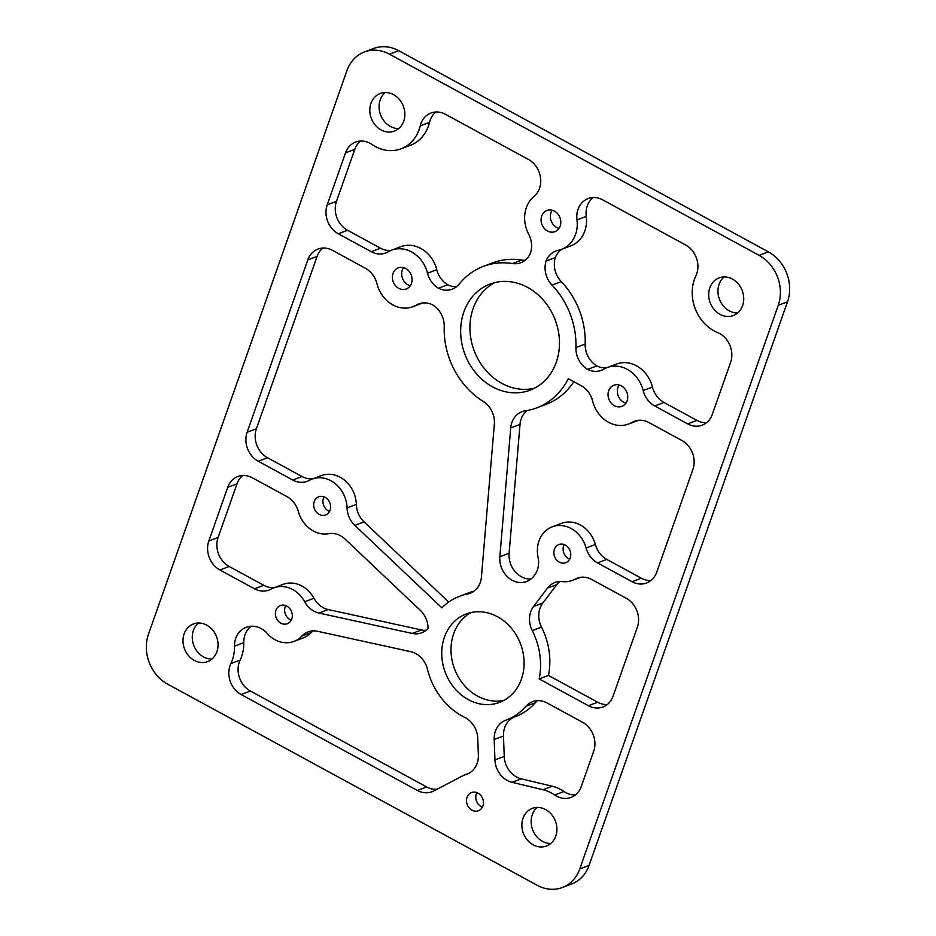 <?xml version="1.0" encoding="UTF-8"?>
<svg xmlns="http://www.w3.org/2000/svg" width="936" height="936" viewBox="0 0 936 936"><rect width="100%" height="100%" fill="white"/><g stroke="black" fill="none" stroke-linecap="round" stroke-linejoin="round"><path stroke-width="1.4" d="M593.073 197.543A21.926 18.673 -110.6 0 0 586.252 216.427L576.985 219.913A21.926 18.673 -110.6 0 1 588.171 198.549A21.926 18.673 -110.6 0 1 602.667 199.836L685.585 244.963A21.926 18.673 69.4 0 1 696.677 273.92A21.926 18.673 69.4 0 1 695.869 275.898A39.008 33.228 69.4 0 0 717.584 332.561A21.926 18.673 69.4 0 1 730.606 362.431L712.308 414.391A21.926 18.673 69.4 0 1 702.164 425.178A21.926 18.673 69.4 0 1 687.667 423.891L696.934 420.404A21.926 18.673 -110.6 0 0 706.516 422.698M595.355 544.495A21.926 18.673 -110.6 0 0 606.797 559.412L597.519 562.899A21.926 18.673 69.4 0 1 586.076 547.993L595.355 544.495A28.618 24.371 69.4 0 0 561.495 523.353L552.228 526.839A28.618 24.371 69.4 0 0 538.071 557.329A21.926 18.673 69.4 0 1 537.369 569.895A21.926 18.673 69.4 0 1 534.561 575.149L533.929 575.979A21.926 18.673 -110.6 0 1 526.594 581.513A21.926 18.673 -110.6 0 1 499.847 556.721L510.74 427.927A21.926 18.673 69.4 0 1 522.042 411.676A21.926 18.673 69.4 0 1 525.342 410.822A75.605 64.397 69.4 0 0 536.702 407.885A75.605 64.397 69.4 0 0 568.281 378.682L581.045 385.632A21.926 18.673 69.4 0 1 592.617 401.053A30.209 25.728 69.4 0 0 628.536 424.066A30.209 25.728 69.4 0 0 631.94 422.44A21.926 18.673 69.4 0 1 634.409 421.258A21.926 18.673 69.4 0 1 648.905 422.557L681.829 440.47A21.926 18.673 69.4 0 1 692.921 469.427L656.733 572.212A21.926 18.673 69.4 0 1 646.589 582.999A21.926 18.673 69.4 0 1 632.092 581.712L641.359 578.226A21.926 18.673 -110.6 0 0 650.941 580.519M313.01 630.887A21.926 18.673 -110.6 0 0 311.22 632.537L301.954 636.035A21.926 18.673 69.4 0 1 308.096 631.894A21.926 18.673 69.4 0 1 317.515 631.273L410.74 651.667A21.926 18.673 69.4 0 1 427.436 669.17A66.152 56.347 69.4 0 0 464.689 717.35A21.926 18.673 69.4 0 1 477.746 738.317L478.378 754.966A21.926 18.673 69.4 0 1 477.149 763.32A21.926 18.673 69.4 0 1 467.005 774.119A21.926 18.673 69.4 0 1 466.093 774.435L467.906 773.756M421.387 303.159L416.286 305.089A21.926 18.673 69.4 0 1 418.755 303.907A21.926 18.673 69.4 0 1 432.572 304.844A21.926 18.673 69.4 0 1 444.214 326.711A75.605 64.397 69.4 0 0 483.128 401.345A21.926 18.673 69.4 0 1 494.348 424.242L481.42 577.056A21.926 18.673 69.4 0 1 480.262 582.508A21.926 18.673 69.4 0 1 470.118 593.295A21.926 18.673 69.4 0 1 467.497 594.032L472.575 592.125M586.252 216.427A30.209 25.728 69.4 0 1 584.824 230.981A30.209 25.728 69.4 0 1 570.843 245.852L561.577 249.339A30.209 25.728 69.4 0 1 558.301 250.298A21.926 18.673 69.4 0 0 555.925 250.988A21.926 18.673 69.4 0 0 546.051 261.05L555.317 257.564A21.926 18.673 -110.6 0 0 561.272 281.631A75.605 64.397 69.4 0 1 585.187 344.05A21.926 18.673 -110.6 0 0 596.84 365.917A21.926 18.673 -110.6 0 0 606.587 367.801M576.985 219.913A30.209 25.728 69.4 0 1 575.546 234.468A30.209 25.728 69.4 0 1 561.577 249.339M251.07 626.254A21.926 18.673 -110.6 0 0 243.781 642.622A39.008 33.228 69.4 0 1 241.582 656.592A39.008 33.228 69.4 0 1 240.131 660.102A21.926 18.673 -110.6 0 0 250.415 691.037L426.746 786.989A21.926 18.673 -110.6 0 0 437.053 789.247M243.781 642.622L234.515 646.109A39.008 33.228 69.4 0 1 232.315 660.079A39.008 33.228 69.4 0 1 230.864 663.601L240.131 660.102M347.584 230.279L338.317 233.778L371.241 251.69A21.926 18.673 69.4 0 0 385.737 252.977A21.926 18.673 69.4 0 0 388.206 251.796A30.209 25.728 69.4 0 1 391.599 250.169A30.209 25.728 69.4 0 1 427.518 273.195A21.926 18.673 69.4 0 0 438.411 288.229A21.926 18.673 69.4 0 0 452.228 289.166A21.926 18.673 69.4 0 0 459.248 284.041A75.605 64.397 69.4 0 1 483.432 266.362A75.605 64.397 69.4 0 1 512.355 263.542A21.926 18.673 69.4 0 0 520.744 262.735A21.926 18.673 69.4 0 0 530.618 252.661A21.926 18.673 69.4 0 0 528.664 234.164A30.209 25.728 69.4 0 1 533.953 196.501A21.926 18.673 -110.6 0 0 539.499 188.382A21.926 18.673 -110.6 0 0 528.395 159.424L445.477 114.297A21.926 18.673 69.4 0 0 430.981 113.01A21.926 18.673 69.4 0 0 420.217 125.88A39.008 33.228 69.4 0 1 419.129 129.589A39.008 33.228 69.4 0 1 401.076 148.801A39.008 33.228 69.4 0 1 372.001 144.483A21.926 18.673 69.4 0 0 355.657 142.061A21.926 18.673 69.4 0 0 345.513 152.861L327.214 204.82L336.48 201.334A21.926 18.673 -110.6 0 0 347.584 230.279L380.507 248.204A21.926 18.673 -110.6 0 0 390.932 250.439M435.895 111.992A21.926 18.673 -110.6 0 0 429.495 122.394A39.008 33.228 69.4 0 1 428.395 126.103A39.008 33.228 69.4 0 1 410.342 145.314L401.076 148.801M275.933 610.33A9.711 8.272 -110.6 0 0 278.015 620.837A9.711 8.272 -110.6 0 0 287.27 623.727A9.711 8.272 -110.6 0 0 291.763 618.953A9.711 8.272 -110.6 0 0 289.669 608.447A9.711 8.272 -110.6 0 0 280.426 605.545A9.711 8.272 -110.6 0 0 275.933 610.33M285.737 605.615A9.711 8.272 -110.6 0 0 285.199 606.844A9.711 8.272 -110.6 0 0 291.225 620.182M314.227 501.579A9.711 8.272 -110.6 0 0 316.321 512.086A9.711 8.272 -110.6 0 0 325.564 514.975A9.711 8.272 -110.6 0 0 330.057 510.202A9.711 8.272 -110.6 0 0 327.963 499.695A9.711 8.272 -110.6 0 0 318.72 496.794A9.711 8.272 -110.6 0 0 314.227 501.579M324.031 496.864A9.711 8.272 -110.6 0 0 323.493 498.092A9.711 8.272 -110.6 0 0 329.519 511.43M554.393 549.315A9.711 8.272 -110.6 0 0 556.487 559.822A9.711 8.272 -110.6 0 0 565.73 562.712A9.711 8.272 -110.6 0 0 570.235 557.926A9.711 8.272 -110.6 0 0 568.14 547.42A9.711 8.272 -110.6 0 0 558.886 544.53A9.711 8.272 -110.6 0 0 554.393 549.315M564.209 544.588A9.711 8.272 -110.6 0 0 563.659 545.817A9.711 8.272 -110.6 0 0 569.685 559.155M467.052 797.32A9.711 8.272 -110.6 0 0 469.147 807.827A9.711 8.272 -110.6 0 0 478.401 810.716A9.711 8.272 -110.6 0 0 482.894 805.931A9.711 8.272 -110.6 0 0 480.8 795.424A9.711 8.272 -110.6 0 0 471.557 792.535A9.711 8.272 -110.6 0 0 467.052 797.32M476.869 792.593A9.711 8.272 -110.6 0 0 476.33 793.833A9.711 8.272 -110.6 0 0 482.356 807.16M393.038 273.429A11.302 9.629 -110.6 0 0 395.472 285.655A11.302 9.629 -110.6 0 0 406.224 289.025A11.302 9.629 -110.6 0 0 411.454 283.456A11.302 9.629 -110.6 0 0 409.02 271.229A11.302 9.629 -110.6 0 0 398.268 267.86A11.302 9.629 -110.6 0 0 393.038 273.429M403.463 267.626A11.302 9.629 -110.6 0 0 402.305 269.942A11.302 9.629 -110.6 0 0 410.296 285.772M541.722 216.064A11.302 9.629 -110.6 0 0 544.155 228.29A11.302 9.629 -110.6 0 0 554.919 231.648A11.302 9.629 -110.6 0 0 560.149 226.091A11.302 9.629 -110.6 0 0 557.716 213.864A11.302 9.629 -110.6 0 0 546.952 210.495A11.302 9.629 -110.6 0 0 541.722 216.064M552.158 210.261A11.302 9.629 -110.6 0 0 550.988 212.577A11.302 9.629 -110.6 0 0 558.979 228.407M608.681 390.792A11.302 9.629 -110.6 0 0 611.114 403.006A11.302 9.629 -110.6 0 0 621.878 406.376A11.302 9.629 -110.6 0 0 627.108 400.819A11.302 9.629 -110.6 0 0 624.675 388.592A11.302 9.629 -110.6 0 0 613.911 385.222A11.302 9.629 -110.6 0 0 608.681 390.792M619.117 384.988A11.302 9.629 -110.6 0 0 617.947 387.293A11.302 9.629 -110.6 0 0 625.938 403.123M370.948 103.369A20.112 17.129 -110.6 0 0 375.277 125.12A20.112 17.129 -110.6 0 0 394.419 131.11A20.112 17.129 -110.6 0 0 403.72 121.212A20.112 17.129 -110.6 0 0 399.391 99.462A20.112 17.129 -110.6 0 0 380.25 93.471A20.112 17.129 -110.6 0 0 370.948 103.369M385.187 92.524A20.112 17.129 -110.6 0 0 380.215 99.883A20.112 17.129 -110.6 0 0 398.748 128.56M709.827 287.785A20.112 17.129 -110.6 0 0 714.156 309.535A20.112 17.129 -110.6 0 0 733.297 315.526A20.112 17.129 -110.6 0 0 742.599 305.627A20.112 17.129 -110.6 0 0 738.27 283.877A20.112 17.129 -110.6 0 0 719.129 277.887A20.112 17.129 -110.6 0 0 709.827 287.785M724.066 276.939A20.112 17.129 -110.6 0 0 719.094 284.298A20.112 17.129 -110.6 0 0 737.626 312.987M523.002 818.286A20.112 17.129 -110.6 0 0 527.342 840.037A20.112 17.129 -110.6 0 0 546.484 846.027A20.112 17.129 -110.6 0 0 555.785 836.117A20.112 17.129 -110.6 0 0 551.456 814.367A20.112 17.129 -110.6 0 0 532.315 808.376A20.112 17.129 -110.6 0 0 523.002 818.286M537.252 807.44A20.112 17.129 -110.6 0 0 532.28 814.788A20.112 17.129 -110.6 0 0 550.813 843.476M184.123 633.859A20.112 17.129 -110.6 0 0 188.464 655.61A20.112 17.129 -110.6 0 0 207.605 661.6A20.112 17.129 -110.6 0 0 216.906 651.702A20.112 17.129 -110.6 0 0 212.577 629.951A20.112 17.129 -110.6 0 0 193.436 623.961A20.112 17.129 -110.6 0 0 184.123 633.859M198.374 623.013A20.112 17.129 -110.6 0 0 193.401 630.373A20.112 17.129 -110.6 0 0 211.934 659.061M444.401 637.217A47.256 40.248 -110.6 0 0 454.592 688.323A47.256 40.248 -110.6 0 0 499.555 702.398A47.256 40.248 -110.6 0 0 521.422 679.138A47.256 40.248 -110.6 0 0 511.243 628.033A47.256 40.248 -110.6 0 0 466.268 613.957A47.256 40.248 -110.6 0 0 444.401 637.217M471.03 612.542A47.256 40.248 -110.6 0 0 453.667 633.73A47.256 40.248 -110.6 0 0 462.068 682.601A47.256 40.248 -110.6 0 0 504.071 700.327M463.858 311.969A56.71 48.298 -110.6 0 0 476.085 373.3A56.71 48.298 -110.6 0 0 530.045 390.195A56.71 48.298 -110.6 0 0 556.276 362.267A56.71 48.298 -110.6 0 0 544.062 300.947A56.71 48.298 -110.6 0 0 490.09 284.053A56.71 48.298 -110.6 0 0 463.858 311.969M494.828 282.59A56.71 48.298 -110.6 0 0 473.125 308.482A56.71 48.298 -110.6 0 0 483.549 367.579A56.71 48.298 -110.6 0 0 534.573 388.171M579.77 868.924L589.036 865.437L787.527 301.79L778.261 305.276A37.803 32.198 -110.6 0 0 759.131 255.352L389.446 54.171A37.803 32.198 -110.6 0 0 364.455 51.948A37.803 32.198 -110.6 0 0 346.964 70.563L148.473 634.21A37.803 32.198 -110.6 0 0 167.602 684.134L537.287 885.316A37.803 32.198 -110.6 0 0 562.279 887.539A37.803 32.198 -110.6 0 0 579.77 868.924L778.261 305.276M759.131 255.352L768.397 251.866L398.713 50.684L389.446 54.171M514.507 716.964A21.926 18.673 -110.6 0 0 503.474 736L504.247 756.417A21.926 18.673 -110.6 0 0 521.317 778.846L512.05 782.332L542.997 789.715A39.008 33.228 69.4 0 1 554.732 795.003L563.999 791.517A21.926 18.673 -110.6 0 0 575.429 794.945M512.05 782.332A21.926 18.673 69.4 0 1 494.969 759.903L504.247 756.417M503.474 736L494.196 739.487L494.969 759.903M494.196 739.487A21.926 18.673 69.4 0 1 505.569 720.334A21.926 18.673 69.4 0 1 505.732 720.275A66.152 56.347 69.4 0 0 506.224 720.088A66.152 56.347 69.4 0 0 526.009 706.259A21.926 18.673 69.4 0 1 532.572 701.672A21.926 18.673 69.4 0 1 547.069 702.971L582.578 722.299A21.926 18.673 69.4 0 1 593.681 751.245L581.221 786.626A21.926 18.673 69.4 0 1 571.077 797.425A21.926 18.673 69.4 0 1 554.732 795.003M322.885 248.052A21.926 18.673 -110.6 0 0 317.105 256.37L307.839 259.857L247.116 432.268L256.382 428.782A21.926 18.673 -110.6 0 0 267.485 457.727L302.035 476.541A21.926 18.673 -110.6 0 0 313.162 478.694M307.839 259.857A21.926 18.673 69.4 0 1 317.983 249.058A21.926 18.673 69.4 0 1 332.479 250.345L365.403 268.269A21.926 18.673 69.4 0 1 376.974 283.69A30.209 25.728 69.4 0 0 412.881 306.715A30.209 25.728 69.4 0 0 416.286 305.089M267.485 457.727L258.219 461.226L292.769 480.028A21.926 18.673 69.4 0 0 307.265 481.315A21.926 18.673 69.4 0 0 309.348 480.355A28.618 24.371 69.4 0 1 312.062 479.103L321.329 475.617A28.618 24.371 69.4 0 1 356.335 504.422A21.926 18.673 -110.6 0 0 364.081 521.867L354.814 525.353L441.897 607.85A66.152 56.347 69.4 0 1 459.611 596.267A66.152 56.347 69.4 0 1 467.497 594.032M354.814 525.353A21.926 18.673 69.4 0 1 347.069 507.92L356.335 504.422M312.062 479.103A28.618 24.371 69.4 0 1 347.069 507.92M258.219 461.226A21.926 18.673 69.4 0 1 247.116 432.268M242.787 475.5A21.926 18.673 -110.6 0 0 237.007 483.818L227.74 487.305L208.822 541.02L218.088 537.533A21.926 18.673 -110.6 0 0 229.191 566.479L263.741 585.293A21.926 18.673 -110.6 0 0 274.868 587.445M227.74 487.305A21.926 18.673 69.4 0 1 237.884 476.506A21.926 18.673 69.4 0 1 252.381 477.805L286.931 496.606A21.926 18.673 69.4 0 1 298.373 511.524A28.618 24.371 69.4 0 0 328.676 533.66A21.926 18.673 69.4 0 1 345.033 539.054L420.322 610.366A21.926 18.673 69.4 0 1 428.08 628.337A21.926 18.673 69.4 0 1 421.61 632.818A21.926 18.673 69.4 0 1 412.191 633.438L421.457 629.951A21.926 18.673 -110.6 0 0 425.962 630.337M229.191 566.479L219.913 569.977L254.475 588.779A21.926 18.673 69.4 0 0 268.971 590.066A21.926 18.673 69.4 0 0 271.054 589.107A28.618 24.371 69.4 0 1 273.768 587.855L283.035 584.368A28.618 24.371 69.4 0 1 313.958 598.279A21.926 18.673 -110.6 0 0 328.243 609.558L318.965 613.045L412.191 633.438M318.965 613.045A21.926 18.673 69.4 0 1 304.691 601.766L313.958 598.279M273.768 587.855A28.618 24.371 69.4 0 1 304.691 601.766M219.913 569.977A21.926 18.673 69.4 0 1 208.822 541.02M541.523 627.132L532.256 630.618A66.152 56.347 69.4 0 1 539.194 678.928L588.416 705.721A21.926 18.673 69.4 0 0 602.913 707.008A21.926 18.673 69.4 0 0 613.057 696.208L637.346 627.249A21.926 18.673 69.4 0 0 626.254 598.291L591.681 579.478A21.926 18.673 69.4 0 0 577.184 578.191A21.926 18.673 69.4 0 0 575.113 579.15A28.618 24.371 69.4 0 1 572.399 580.402A28.618 24.371 69.4 0 1 562.477 581.607A21.926 18.673 69.4 0 0 554.884 582.531A21.926 18.673 69.4 0 0 547.548 588.065L533.555 606.505L542.821 603.006A21.926 18.673 -110.6 0 0 541.523 627.132A66.152 56.347 69.4 0 1 548.461 675.441L597.683 702.222A21.926 18.673 -110.6 0 0 607.277 704.527M532.256 630.618A21.926 18.673 69.4 0 1 533.555 606.505M596.84 365.917L587.574 369.404A21.926 18.673 69.4 0 0 601.38 370.34A21.926 18.673 69.4 0 0 603.849 369.158A30.209 25.728 69.4 0 1 607.253 367.532L616.52 364.045A30.209 25.728 69.4 0 1 652.439 387.059A21.926 18.673 -110.6 0 0 664.01 402.48L654.744 405.978L687.667 423.891M654.744 405.978A21.926 18.673 69.4 0 1 643.172 390.558L652.439 387.059M607.253 367.532A30.209 25.728 69.4 0 1 643.172 390.558M587.574 369.404A21.926 18.673 69.4 0 1 575.921 347.537L585.187 344.05M561.272 281.631L552.006 285.117A75.605 64.397 69.4 0 1 575.921 347.537M552.006 285.117A21.926 18.673 69.4 0 1 546.051 261.05M597.519 562.899L632.092 581.712M552.228 526.839A28.618 24.371 69.4 0 1 586.076 547.993M234.515 646.109A21.926 18.673 69.4 0 1 245.887 627.471A21.926 18.673 69.4 0 1 246.402 627.284L247.092 627.05A21.926 18.673 69.4 0 1 267.123 633.391A28.618 24.371 69.4 0 0 293.927 641.417A28.618 24.371 69.4 0 0 301.954 636.035M250.415 691.037L241.149 694.524L417.468 790.487A21.926 18.673 69.4 0 0 431.964 791.774A21.926 18.673 69.4 0 0 433.742 790.978L462.571 775.885A28.618 24.371 69.4 0 1 464.899 774.844A28.618 24.371 69.4 0 1 466.093 774.435M241.149 694.524A21.926 18.673 69.4 0 1 230.864 663.601M338.317 233.778A21.926 18.673 69.4 0 1 327.214 204.82M521.317 778.846L552.263 786.228A39.008 33.228 69.4 0 1 563.999 791.517M537.475 700.666A21.926 18.673 -110.6 0 0 535.275 702.772A66.152 56.347 69.4 0 1 515.49 716.602L506.224 720.088M422.826 302.96A30.209 25.728 69.4 0 1 422.159 303.217L412.881 306.715M317.105 256.37L256.382 428.782M364.081 521.867L448.718 602.047M459.611 596.267L468.877 592.769A66.152 56.347 69.4 0 1 474.049 591.154M237.007 483.818L218.088 537.533M328.243 609.558L421.457 629.951M559.798 581.525A21.926 18.673 -110.6 0 0 556.815 584.579L542.821 603.006M664.01 402.48L696.934 420.404M561.799 249.257A21.926 18.673 -110.6 0 0 555.317 257.564M638.481 420.311A30.209 25.728 69.4 0 1 637.802 420.58L628.536 424.066M573.815 381.689A75.605 64.397 69.4 0 1 545.969 404.387L536.702 407.885M527.132 410.53A21.926 18.673 -110.6 0 0 520.018 424.429L509.114 553.235A21.926 18.673 -110.6 0 0 530.958 579.033M606.797 559.412L641.359 578.226M311.22 632.537A28.618 24.371 69.4 0 1 303.194 637.931L293.927 641.417M483.432 266.362L492.699 262.876A75.605 64.397 69.4 0 1 521.633 260.056A21.926 18.673 -110.6 0 0 525.108 260.255M360.571 141.055A21.926 18.673 -110.6 0 0 354.779 149.374L336.48 201.334M391.599 250.169L400.877 246.683A30.209 25.728 69.4 0 1 436.784 269.708A21.926 18.673 -110.6 0 0 447.689 284.743A21.926 18.673 -110.6 0 0 456.581 286.685M768.397 251.866A37.803 32.198 69.4 0 1 787.527 301.79M589.036 865.437A37.803 32.198 69.4 0 1 571.545 884.052L562.279 887.539M364.455 51.948L373.721 48.461A37.803 32.198 69.4 0 1 398.713 50.684M548.461 675.441L539.194 678.928M438.411 288.229L447.689 284.743M512.355 263.542L521.633 260.056M427.518 273.195L436.784 269.708M371.241 251.69L380.507 248.204M354.779 149.374L345.513 152.861M429.495 122.394L420.217 125.88M417.468 790.487L426.746 786.989M637.042 420.521L631.94 422.44M509.114 553.235L499.847 556.721M520.018 424.429L510.74 427.927M588.416 705.721L597.683 702.222M556.815 584.579L547.548 588.065M579.384 577.535L575.113 579.15M254.475 588.779L263.741 585.293M292.769 480.028L302.035 476.541M552.263 786.228L542.997 789.715M535.275 702.772L526.009 706.259M468.363 773.534L464.899 774.844M580.554 577.325L572.399 580.402"/></g></svg>
